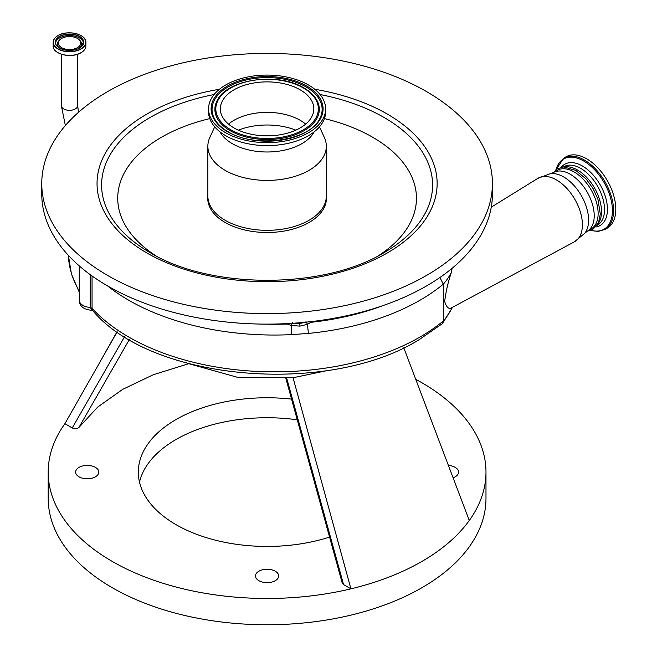 <?xml version="1.0" encoding="UTF-8"?>
<svg xmlns="http://www.w3.org/2000/svg" width="657" height="657" viewBox="0 0 657 657"><rect width="100%" height="100%" fill="white"/><g stroke="black" fill="none" stroke-linecap="round" stroke-linejoin="round"><path stroke-width="0.99" d="M439.911 277.509L443.311 284.177L443.311 320.977A115.887 66.907 0 0 0 452.115 307.517C449.059 309.71 446.588 307.714 444.682 301.53C445.832 291.765 448.099 281.935 451.499 272.039A115.887 66.907 180 0 1 443.311 284.177A206.019 118.942 180 0 1 420.045 300.208A206.019 118.942 180 0 1 308.371 333.411L291.659 334.627A206.019 118.942 180 0 1 107.559 285.902M452.115 268.278L451.499 272.039M452.115 307.517L574.489 241.76A36.62 21.139 -120 0 0 580.517 212.523A36.62 21.139 -120 0 0 556.504 179.961A36.62 21.139 -120 0 0 537.878 178.334L491.264 207.177M442.071 323.86L443.311 320.977A206.019 118.942 0 0 1 420.045 337.008A206.019 118.942 0 0 1 92.054 308.289L92.637 310.498C151.159 380.912 327.638 396.204 418.714 339.948L442.071 323.86M309.907 321.749L310.876 322.324L307.476 324.312L308.371 333.411M92.637 310.49L90.173 307.509L90.173 274.593M492.422 183.517L492.422 194.029A225.326 130.094 180 0 1 353.318 314.218A225.326 130.094 180 0 1 107.756 286.017A225.326 130.094 180 0 1 41.761 194.029L41.761 183.517A225.326 130.094 180 0 1 180.864 63.327A225.326 130.094 180 0 1 426.418 91.52A225.326 130.094 180 0 1 492.422 183.517A225.326 130.094 180 0 1 353.318 303.706A225.326 130.094 180 0 1 107.756 275.505A225.326 130.094 180 0 1 41.761 183.517M305.973 321.593L307.476 324.312L299.97 326.118L291.199 325.486L291.659 334.627M292.357 322.579L291.199 325.486L287.183 324.041A15.448 8.919 180 0 1 286.493 323.638M294.122 323.178L299.773 323.597L304.733 322.291M287.758 323.572L287.183 324.041A198.291 114.482 0 0 1 263.375 324.098M378.136 255.902A149.361 86.231 0 0 0 372.708 137.256A149.361 86.231 0 0 0 324.418 118.605M209.764 118.605A149.361 86.231 0 0 0 156.046 255.902M326.315 195.975A59.36 34.271 180 0 1 291.601 229.441A59.36 34.271 180 0 1 225.121 222.46A59.36 34.271 180 0 1 207.858 195.975M319.483 126.867L324.344 137.444A59.229 34.197 180 0 1 326.315 146.207A59.229 34.197 180 0 1 289.753 177.801A59.229 34.197 180 0 1 225.211 170.393A59.229 34.197 180 0 1 207.858 146.207A59.229 34.197 180 0 1 209.838 137.444L214.699 126.867M314.103 131.934A49.185 28.399 180 0 1 232.307 143.669A49.185 28.399 180 0 1 220.07 131.934M325.609 108.865L325.609 111.813A58.522 33.786 180 0 1 289.482 143.029A58.522 33.786 180 0 1 225.712 135.703A58.522 33.786 180 0 1 208.565 111.813L208.565 108.865A58.522 33.786 180 0 1 244.691 77.657A58.522 33.786 180 0 1 308.47 84.975A58.522 33.786 180 0 1 325.609 108.865A58.522 33.786 180 0 1 289.482 140.081A58.522 33.786 180 0 1 225.712 132.763A58.522 33.786 180 0 1 208.565 108.865M300.142 89.787A46.737 26.986 180 0 1 313.832 108.865A46.737 26.986 180 0 1 284.974 133.798A46.737 26.986 180 0 1 234.04 127.951A46.737 26.986 180 0 1 220.35 108.865A46.737 26.986 180 0 1 249.2 83.94A46.737 26.986 180 0 1 300.142 89.787M228.521 124.116A46.737 26.986 180 0 1 300.142 120.272A46.737 26.986 180 0 1 305.661 124.116M328.188 370.376L293.055 377.75L237.3 377.266L187.146 363.214M415.741 379.335A218.888 126.374 180 0 1 421.868 382.735A218.888 126.374 180 0 1 485.983 472.104A218.888 126.374 180 0 1 469.287 520.5C458.134 535.948 442.325 549.605 421.868 561.464C401.328 573.274 377.685 582.398 350.928 588.836A218.888 126.374 180 0 1 112.314 561.464A218.888 126.374 180 0 1 48.199 472.104A218.888 126.374 180 0 1 64.895 423.699L117.168 331.801M48.199 472.104L48.199 498.384A218.888 126.374 0 0 0 112.314 587.744A218.888 126.374 0 0 0 350.854 615.141A218.888 126.374 0 0 0 485.983 498.384L485.983 472.104M469.287 520.5L403.768 347.775M286.764 378.407L343.562 584.59L350.928 588.836L293.055 377.75M129.33 339.546L78.922 427.452C77.074 428.964 74.857 429.128 72.254 427.945L64.895 423.699M72.254 427.945L124.575 336.68M188.403 363.789L153.237 374.761L122.728 389.338L97.688 407.061L78.922 427.452M343.562 584.59L342.248 583.079M448.411 465.46A11.588 6.693 180 0 1 455.161 467.365A11.588 6.693 180 0 1 458.553 472.104A11.588 6.693 180 0 1 453.084 477.779M275.283 571.22A11.588 6.693 180 0 1 278.675 575.951A11.588 6.693 180 0 1 271.522 582.135A11.588 6.693 180 0 1 258.899 580.681A11.588 6.693 180 0 1 255.499 575.951A11.588 6.693 180 0 1 262.652 569.767A11.588 6.693 180 0 1 275.283 571.22M95.405 467.365A11.588 6.693 180 0 1 98.805 472.104A11.588 6.693 180 0 1 91.651 478.28A11.588 6.693 180 0 1 79.021 476.834A11.588 6.693 180 0 1 75.629 472.104A11.588 6.693 180 0 1 82.782 465.92A11.588 6.693 180 0 1 95.405 467.365M291.536 399.111A128.756 74.34 0 0 0 138.331 472.104A128.756 74.34 0 0 0 176.043 524.664A128.756 74.34 0 0 0 329.535 537.114M297.219 419.798A128.756 74.34 0 0 0 139.498 482.09M553.342 172.586A33.86 19.554 -120 0 1 570.276 174.261A33.86 19.554 -120 0 1 592.4 204.105A33.86 19.554 -120 0 1 587.21 231.239L591.119 228.981A33.86 19.554 -120 0 0 596.31 201.839A33.86 19.554 -120 0 0 574.193 172.003A33.86 19.554 -120 0 0 557.259 170.327L553.342 172.586L537.878 178.334M597.87 224.078A33.86 19.554 -120 0 0 598.502 196.394A33.86 19.554 -120 0 0 577.56 170.056A33.86 19.554 -120 0 0 564.872 166.935M566.063 156.768A41.202 23.792 60 0 1 586.66 158.805A41.202 23.792 60 0 1 613.581 195.113A41.202 23.792 60 0 1 607.265 228.135L605.048 229.416A41.202 23.792 60 0 0 611.363 196.394A41.202 23.792 60 0 0 584.443 160.086A41.202 23.792 60 0 0 563.846 158.05L566.063 156.768M61.569 38.459A11.235 6.488 180 0 1 79.283 39.839A11.235 6.488 180 0 1 77.469 47.633A11.235 6.488 180 0 1 62.702 48.207A11.235 6.488 180 0 1 59.754 39.839A11.235 6.488 180 0 1 61.569 38.459M77.698 54.203L77.698 105.613A8.18 4.722 180 0 1 75.3 108.947A8.18 4.722 180 0 1 66.39 109.974A8.18 4.722 180 0 1 61.339 105.613L61.339 54.203M68.402 255.392A206.019 118.942 0 0 0 79.259 291.076M587.21 231.239L584.664 233.358A35.248 20.351 -120 0 0 585.535 204.532A35.248 20.351 -120 0 0 563.673 176.947A35.248 20.351 -120 0 0 550.238 173.727M311.623 321.552A15.448 8.919 180 0 1 310.876 322.324A198.291 114.482 0 0 0 382.497 305.76M92.054 275.956L92.054 308.289L90.173 307.509A12.877 7.432 0 0 1 79.259 300.159C79.44 306.293 83.743 309.677 92.177 310.318L92.177 310.318M299.773 323.597L299.97 326.118M314.76 89.27A170.056 98.18 180 0 1 387.334 114.088A170.056 98.18 180 0 1 387.334 252.937A170.056 98.18 180 0 1 146.848 252.937A170.056 98.18 180 0 1 219.422 89.27M320.082 94.534A165.498 95.552 180 0 1 384.115 117.488A165.498 95.552 180 0 1 384.115 252.617C323.819 289.499 210.371 289.499 150.067 252.617A165.498 95.552 180 0 1 150.059 252.617A165.498 95.552 180 0 1 214.1 94.534M326.315 146.207L326.315 196.131A59.229 34.197 180 0 1 289.753 227.724A59.229 34.197 180 0 1 225.211 220.309A59.229 34.197 180 0 1 207.858 196.131L207.858 146.207M306.679 86.01A55.985 32.324 180 0 1 306.679 131.728A55.985 32.324 180 0 1 227.503 131.728A55.985 32.324 180 0 1 227.503 86.01A55.985 32.324 180 0 1 306.679 86.01M227.79 131.63A55.048 31.782 180 0 1 214.724 119.172A55.048 31.782 180 0 1 214.724 119.163A55.048 31.782 180 0 1 238.351 82.273A55.048 31.782 180 0 1 306.014 86.905A55.048 31.782 180 0 1 319.458 119.163A55.048 31.782 180 0 1 319.458 119.172C309.258 140.894 254.686 148.613 228.012 131.679C221.828 128.066 217.401 123.902 214.724 119.172M230.172 130.686A52.215 30.148 180 0 1 217.418 100.094A52.215 30.148 180 0 1 217.426 100.069C227.716 78.914 278.486 71.991 303.854 87.89C309.776 91.323 314.079 95.38 316.756 100.069A52.215 30.148 180 0 1 316.764 100.094A52.215 30.148 180 0 1 294.344 135.087A52.215 30.148 180 0 1 230.172 130.686M304.01 88.054A52.215 30.148 180 0 1 316.756 100.069M230.837 129.799A51.271 29.598 180 0 1 230.837 87.939A51.271 29.598 180 0 1 303.345 87.939A51.271 29.598 180 0 1 303.345 129.799A51.271 29.598 180 0 1 230.837 129.799M238.368 130.16A50.63 29.228 180 0 1 295.814 130.16M563.484 166.952L563.887 166.722A33.671 19.439 60 0 1 580.722 168.389A33.671 19.439 60 0 1 602.715 198.061A33.671 19.439 60 0 1 597.558 225.039L597.156 225.269M561.308 167.239A35.363 20.416 60 0 1 582.431 166.016A35.363 20.416 60 0 1 606.452 200.714A35.363 20.416 60 0 1 595.817 227.01M556.06 169.67A40.529 23.397 60 0 1 583.761 161.039A40.529 23.397 60 0 1 612.176 206.265A40.529 23.397 60 0 1 591.086 230.344M55.36 50.679A16.244 9.379 0 0 0 81.008 52.716M85.87 45.957C85.804 48.593 84.195 50.844 81.049 52.708C71.67 58.719 52.429 54.129 53.168 45.957A16.351 9.444 0 0 0 63.261 54.679A16.351 9.444 0 0 0 81.082 52.634A16.351 9.444 0 0 0 85.87 45.957L85.87 42.319A16.351 9.444 0 0 0 81.033 35.618M57.956 35.642A16.351 9.444 0 0 0 53.168 42.319A16.351 9.444 0 0 0 63.261 51.041A16.351 9.444 0 0 0 81.082 48.996A16.351 9.444 0 0 0 85.87 42.319C86.617 34.18 67.359 29.565 57.98 35.585C54.843 37.457 53.233 39.699 53.168 42.319L53.168 45.957M58.046 35.593A16.22 9.37 0 0 0 58.046 48.84A16.22 9.37 0 0 0 80.992 48.84A16.22 9.37 0 0 0 80.992 35.593A16.22 9.37 0 0 0 58.046 35.593M59.475 36.422A14.199 8.196 180 0 1 79.563 36.422A14.199 8.196 180 0 1 79.563 48.018A14.199 8.196 180 0 1 59.475 48.018A14.199 8.196 180 0 1 59.475 36.422M59.532 48.051A14.035 8.106 180 0 1 55.484 42.352A14.035 8.106 180 0 1 59.598 36.628A14.035 8.106 180 0 1 74.89 34.87A14.035 8.106 180 0 1 83.554 42.352A14.035 8.106 180 0 1 79.505 48.051M55.533 42.992A14.035 8.106 180 0 1 59.598 37.909A14.035 8.106 180 0 1 74.364 36.036A14.035 8.106 180 0 1 83.513 42.992M79.283 39.839L80.088 40.644A12.163 7.022 180 0 1 79.99 47.698M59.048 47.698A12.163 7.022 180 0 1 58.949 40.644L59.754 39.839M81.074 52.675A16.244 9.379 0 0 0 83.677 50.679M65.363 125.553L61.339 105.613M79.259 292.201L71.465 274.117L68.402 255.384M452.583 307.262L442.44 323.507M79.259 265.888L79.259 300.159M97.663 366.08L117.053 331.728M342.256 583.12L285.885 378.481M584.664 233.358L574.489 241.76M587.153 231.272L592.655 229.58L598.461 222.871L600.309 214.157L597.952 199.342L593.164 188.731L586.274 179.156L575.746 170.36L563.722 166.935L557.448 168.726L553.293 172.61M555.83 169.859L563.846 158.05M590.815 230.451L598.084 231.412L605.048 229.416M83.554 42.352L79.481 48.01C71.416 53.225 54.745 49.127 55.484 42.352M77.698 105.613L78.438 112.372"/></g></svg>
